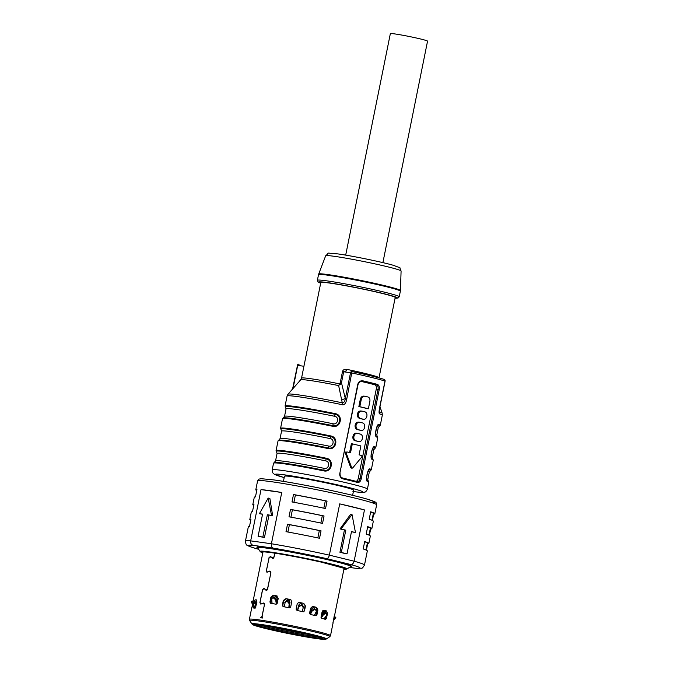 <?xml version="1.0" encoding="UTF-8"?>
<svg xmlns="http://www.w3.org/2000/svg" width="673" height="673" viewBox="0 0 673 673"><rect width="100%" height="100%" fill="white"/><g stroke="black" fill="none" stroke-linecap="round" stroke-linejoin="round"><path stroke-width="1.01" d="M323.553 610.285A39.842 1.994 11.4 0 1 325.404 610.773L326.254 613.355L327.49 613.557L326.632 610.975A41.364 2.069 -168.6 0 0 324.041 610.293L323.932 610.268M325.084 619.168L325.589 616.653M298.181 602.789L299.678 602.579A39.842 1.994 11.4 0 1 303.338 603.353L305.458 606.053L303.75 603.361A41.364 2.069 -168.6 0 0 299.788 602.52L298.232 602.756L297.113 604.295L296.137 609.124L297.029 610.47A41.364 2.069 11.4 0 1 303.187 611.765L303.388 611.782M303.952 611.496L305.054 606.045M271.261 603.462L269.915 602.015L270.605 603.277A41.364 2.069 11.4 0 1 276.014 604.203L277.251 603.269L278.227 598.44L276.662 595.857A41.364 2.069 -168.6 0 0 273.179 595.26L270.891 597.187L271.766 597.422L270.622 603.109M271.766 597.422L274.062 595.504A39.842 1.994 11.4 0 1 277.192 596.034M312.474 606.474A39.842 1.994 11.4 0 1 315.645 607.206L317.033 609.873L317.908 609.99L316.52 607.324A41.364 2.069 -168.6 0 0 313.029 606.516L312.777 606.474M315.889 615.543L317.033 609.873M283.51 606.743L282.349 605.305L283.207 606.625A41.364 2.069 11.4 0 1 289.365 607.803L290.702 606.911L291.67 602.083L290.997 599.98L289.903 599.416A41.364 2.069 -168.6 0 0 285.941 598.659L283.325 600.476L283.737 600.636L282.635 606.112M283.737 600.636L286.353 598.81A39.842 1.994 11.4 0 1 290.004 599.517L291.056 600.03M274.836 553.164L274.046 557.093L273.44 558.178L272.388 558.287L273.44 558.178M305.458 606.053L304.49 610.882L302.884 611.757M303.187 611.765L304.465 610.933M269.915 602.015L270.891 597.187M312.516 606.474L310.564 608.291L309.588 613.12L310.379 614.466A41.364 2.069 11.4 0 1 315.797 615.711L315.881 615.728M317.908 609.99L316.933 614.819L315.797 615.711M282.349 605.305L283.325 600.476M253.57 599.121L253.57 599.121A41.364 2.069 -168.6 0 1 253.519 598.987L263.017 551.868M252.308 605.893L253.561 598.911A41.364 2.069 -168.6 0 0 253.519 598.987M252.299 605.885L251.988 607.046A41.364 2.069 11.4 0 0 251.87 607.155L249.414 619.311A41.364 2.069 -168.6 0 1 286.387 624.67A41.364 2.069 -168.6 0 1 318.607 631.762A41.364 2.069 -168.6 0 1 330.51 635.665L333.11 622.769A41.364 2.069 11.4 0 0 332.984 622.559L334.691 614.449A41.364 2.069 -168.6 0 1 334.759 614.592L344.105 568.214M254.209 608.215L253.073 606.869L253.115 607.98A41.364 2.069 11.4 0 1 255.26 608.106L256.935 602.2L256.463 599.895A41.364 2.069 -168.6 0 0 255.092 599.82L254.041 602.041M253.073 606.869L253.595 604.27M323.822 610.26L322.863 610.621L322.031 612.127L321.055 616.956L321.627 618.268A41.364 2.069 11.4 0 1 325.648 619.328L325.69 619.337M270.933 556.958L272.927 558.422M271.068 557.067L269.562 557.16L268.889 558.531L266.601 569.896C266.432 571.343 266.811 571.991 267.745 571.831L267.248 571.873L267.703 571.991M266.996 590.128L265.944 590.238L266.996 590.128L267.602 589.043L270.908 572.647L269.814 571.049L267.963 571.89M264.489 588.909L266.491 590.372M264.624 589.018L263.118 589.111L262.445 590.482L260.157 601.847C259.988 603.294 260.375 603.942 261.301 603.782L260.804 603.824M262.823 618.033L262.083 616.392L264.464 604.598L263.37 603L261.519 603.841M262.083 616.401L260.653 617.713A41.364 2.069 11.4 0 1 262.857 618.041M261.982 616.375L264.312 605.355M260.098 602.621L260.821 604.127L262.857 603.328L264.388 603.546M262.857 603.328C263.875 603.201 264.329 603.866 264.211 605.321M259.921 602.579L262.512 589.733L263.749 588.37M266.912 590.196L263.976 588.488M265.591 589.784C266.5 590.196 267.181 589.691 267.652 588.286L270.756 573.404M266.878 572.21L269.301 571.377L270.832 571.604M269.301 571.377C270.319 571.242 270.765 571.907 270.655 573.379M267.265 572.176L266.365 570.628L269.116 557.824M273.356 558.245L270.184 556.42M270.411 556.537L268.948 557.782M272.035 557.833C272.935 558.245 273.625 557.74 274.088 556.335L274.735 553.147M255.404 602.327L256.539 600.123A39.842 1.994 11.4 0 1 256.8 600.139M254.503 607.239L254.344 608.039M334.001 616.956L334.708 614.668A41.364 2.069 -168.6 0 0 334.759 614.592M334.094 616.973L333.917 617.831M333.404 620.371L332.992 622.878M315.141 615.627L316.882 614.886M324.723 619.177L326.514 618.394L325.648 619.328M326.422 618.47L327.49 613.557M281.751 492.485A60.713 3.029 -168.6 0 0 269.671 490.625A60.713 3.029 -168.6 0 0 261.015 489.608L281.751 492.485L271.412 543.759A60.713 3.029 -168.6 0 1 329.366 555.141C328.794 557.379 327.886 558.54 326.632 558.624L350.591 564.487C352.332 564.521 353.518 563.427 354.124 561.198L329.366 555.141L339.705 503.875L364.463 509.932A60.713 3.029 -168.6 0 0 339.705 503.875M273.179 548.125L253.115 545.332C251.222 544.65 250.406 543.161 250.684 540.873L271.412 543.759C271.101 546.039 271.69 547.494 273.179 548.125A56.919 2.843 -168.6 0 1 326.632 558.624M373.229 514.021L373.658 514.138A60.713 3.029 -168.6 0 0 374.827 513.793A60.713 3.029 -168.6 0 0 370.688 511.791L369.191 519.228A60.713 3.029 11.4 0 1 373.33 521.222L371.833 528.65A60.713 3.029 -168.6 0 0 367.694 526.656L366.196 534.084A60.713 3.029 11.4 0 1 370.327 536.087L368.829 543.515A60.713 3.029 -168.6 0 0 364.699 541.513L363.193 548.949A60.713 3.029 11.4 0 1 367.332 550.943L364.488 565.059A60.713 3.029 -168.6 0 0 354.124 561.198L364.463 509.932M373.658 514.138L372.388 520.456M370.234 528.877L370.663 528.995A60.713 3.029 -168.6 0 0 371.833 528.65M370.663 528.995L369.393 535.313M290.5 509.385L289.003 516.822A60.713 3.029 11.4 0 1 322.544 523.409L324.041 515.981A60.713 3.029 -168.6 0 0 290.5 509.385L292.402 509.814A59.199 2.953 11.4 0 1 322.325 515.695L324.041 515.981M287.506 524.25L286.008 531.678A60.713 3.029 11.4 0 1 319.549 538.274L321.046 530.837A60.713 3.029 -168.6 0 0 287.506 524.25L289.407 524.679A59.199 2.953 11.4 0 1 319.33 530.56L321.046 530.837M367.239 543.742L367.668 543.86A60.713 3.029 -168.6 0 0 368.829 543.515M367.668 543.86L366.39 550.178M293.495 494.529L291.998 501.957A60.713 3.029 11.4 0 1 325.539 508.552L327.044 501.116A60.713 3.029 -168.6 0 0 293.495 494.529L295.397 494.958A59.199 2.953 11.4 0 1 325.32 500.838L327.044 501.116M295.397 494.958L293.916 502.302M323.839 508.191L325.32 500.838M364.648 541.731A59.199 2.953 11.4 0 1 367.34 543.212L365.977 549.984M289.407 524.679L287.926 532.023M317.849 537.912L319.33 530.56M320.844 523.047L322.325 515.695M292.402 509.814L290.921 517.167M367.651 526.875A59.199 2.953 11.4 0 1 370.343 528.355L368.972 535.119M370.646 512.01A59.199 2.953 11.4 0 1 373.338 513.491L371.976 520.263M268.973 515.156L264.481 537.449L258.087 536.381A60.713 3.029 -168.6 0 1 260.384 536.692A60.713 3.029 -168.6 0 1 262.857 537.046L267.358 514.761L272.658 515.669L269.881 498.474L268.174 498.062L259.391 513.701A60.713 3.029 -168.6 0 1 262.579 514.096L258.087 536.381M262.546 514.265L259.391 513.701M253.115 545.332A56.919 2.843 -168.6 0 0 257.86 549.067L257.616 549.008C246.772 545.786 249.851 546.493 247.538 545.466C246.377 545.332 245.687 543.86 245.452 541.058A60.713 3.029 -168.6 0 1 250.684 540.873L261.015 489.608M272.658 515.669L271.522 515.392L268.174 498.062M271.522 515.392A60.713 3.029 -168.6 0 0 267.358 514.761M264.481 537.449L262.857 537.046M349.405 567.398L355.731 568.281L361.435 568.197C361.965 568.643 362.983 567.6 364.488 565.059M245.452 541.058L248.303 526.942A60.713 3.029 11.4 0 1 249.464 526.597L250.962 519.169A60.713 3.029 -168.6 0 0 249.801 519.514L251.298 512.077A60.713 3.029 11.4 0 1 252.459 511.741L253.957 504.304A60.713 3.029 -168.6 0 0 252.796 504.649A60.713 3.029 -168.6 0 0 253.738 505.423M252.796 504.649L254.293 497.221A60.713 3.029 11.4 0 1 255.462 496.876L256.96 489.448A60.713 3.029 -168.6 0 0 255.79 489.793A60.713 3.029 -168.6 0 0 256.733 490.558M249.801 519.514A60.713 3.029 -168.6 0 0 250.743 520.279M352.021 514.534L355.479 532.587A60.713 3.029 -168.6 0 0 351.499 531.569L347.007 553.862L345.644 553.669L339.941 552.272L344.433 529.988L340.042 528.911L350.583 514.332L352.021 514.534L340.992 529.037L340.042 528.911M355.479 532.587L351.474 531.704M347.007 553.862A60.713 3.029 -168.6 0 0 341.304 552.466L345.796 530.173A60.713 3.029 -168.6 0 0 340.992 529.037M345.796 530.173L344.433 529.988M341.304 552.466L339.941 552.272M261.444 617.915L262.462 617.705M323.166 613.658A36.426 1.817 -168.6 0 0 321.854 613.296M311.641 610.781A36.426 1.817 -168.6 0 0 311.002 610.638M283.426 481.388L284.46 476.24A35.29 1.758 11.4 0 1 292.528 476.728A35.29 1.758 11.4 0 1 331.032 483.937A35.29 1.758 11.4 0 1 353.645 490.188L352.61 495.336M276.216 604.219A3.037 1.38 -80.1 0 1 276.3 603.74L277.268 598.945L275.997 596.8A39.657 1.977 -168.6 0 0 275.106 596.648L275.728 596.825L274.121 597.59M275.728 596.825A38.512 1.926 11.4 0 1 276.107 596.884A38.512 1.926 11.4 0 1 276.41 596.943M288.927 607.719L289.987 602.419L288.524 600.198A39.657 1.977 -168.6 0 0 287.514 600.005L285.579 601.628M287.775 600.114A38.512 1.926 11.4 0 1 288.212 600.198A38.512 1.926 11.4 0 1 288.65 600.282L289.247 600.509M299.88 603.824L300.663 603.824A38.512 1.926 11.4 0 1 301.109 603.917A38.512 1.926 11.4 0 1 301.546 604.009L302.993 606.247M312.895 607.618A38.512 1.926 11.4 0 1 313.214 607.694A38.512 1.926 11.4 0 1 313.601 607.786L314.804 609.124M323.191 611.269A38.512 1.926 11.4 0 1 323.343 611.311L324.235 611.454A39.657 1.977 -168.6 0 0 323.578 611.277L323.402 611.252M324.108 613.473L323.343 611.311M325.059 612.767L324.235 611.454M321.029 617.385L321.955 612.817L323.494 611.261M321.223 616.409L322.947 613.944L325.202 612.792L325.791 613.456L323.536 614.6L321.223 617.923M324.033 618.891L326.472 615.374L326.346 613.599A43.005 2.145 -168.6 0 0 325.791 613.456M325.682 612.918L326.674 613.784L325.682 612.918A42.02 2.095 11.4 0 0 325.202 612.792M315.418 610.083L314.215 607.862A39.657 1.977 -168.6 0 0 313.324 607.652L312.945 607.618M310.228 614.415A3.037 1.321 102.8 0 0 310.337 613.927L311.305 609.132L313.138 607.626M310.404 614.466L310.346 613.902M310.194 613.625L311.952 610.175L314.367 609.023L314.686 609.62L312.272 610.773L310.514 614.222M314.358 615.374L316.226 611.69L316.217 610.31L315.427 609.788A43.005 2.145 -168.6 0 0 314.686 609.62M315.427 609.788L315.014 609.166A42.02 2.095 11.4 0 0 314.367 609.023M316.217 610.31L315.014 609.166M303.153 606.247L301.807 604.001A39.657 1.977 -168.6 0 0 300.789 603.79L300.663 603.824M297.5 610.562L298.576 605.263L299.948 603.807L300.789 603.79M297.693 609.805L298.778 606.205L301.083 604.985L301.083 605.515L298.778 606.726L297.693 610.327M302.118 611.53L303.271 607.677L301.933 605.7A43.005 2.145 -168.6 0 0 301.083 605.515M301.933 605.7L301.824 605.145A42.02 2.095 11.4 0 0 301.083 604.985M303.161 607.122L301.824 605.145M303.271 607.677L303.195 606.415M302.169 611.547A3.037 0.673 -77.9 0 0 302.286 611.042L302.303 610.933M289.18 600.467L288.65 600.282M287.514 600.005L285.369 601.544M282.66 605.994A39.657 1.977 -168.6 0 1 284.351 606.314A3.037 0.74 100.7 0 0 284.258 606.819M284.309 606.836L285.302 601.637M285.024 602.352L287.001 601.039L284.687 602.815M289.188 603.681L288.835 607.433L289.188 603.681L287.514 601.67A43.005 2.145 -168.6 0 0 286.664 601.502M287.514 601.67L287.733 601.182A42.02 2.095 11.4 0 0 287.001 601.039M289.407 603.193L287.733 601.182M273.154 598.238L275.106 596.648M272.085 603.53L271.741 599.399L272.296 598.104L273.818 597.54A42.02 2.095 11.4 0 1 274.466 597.649L276.241 599.643L276.561 603.513M272.296 598.104L273.818 597.54M276.965 603.858A39.657 1.977 -168.6 0 0 276.3 603.74L275.694 600.072L273.919 598.078A43.005 2.145 -168.6 0 0 273.179 597.944M273.919 598.078L274.466 597.649M255.925 603.319L256.943 601.107M254.756 608.064L253.494 603.942L253.528 602.2L254.571 601.839A42.02 2.095 11.4 0 1 254.823 601.855L253.822 602.217A43.005 2.145 -168.6 0 0 253.528 602.2L254.571 601.839M255.967 607.012L255.05 604.034L256.051 603.673L254.823 601.855M255.05 604.034L253.822 602.217M256.051 603.673L256.405 604.834M252.518 604.834L251.366 601.401A43.005 2.145 -168.6 0 1 251.366 601.359L252.442 600.997L251.366 601.359L252.013 603.033L252.947 602.722M253.09 602.672L252.442 600.997M252.56 604.64L252.013 603.033M333.758 618.167L334.531 618.849L333.345 620.195M333.682 618.1L334.969 616.813L335.827 617.562L334.531 618.849M333.278 620.514L335.827 617.612A43.005 2.145 -168.6 0 0 335.827 617.562L334.969 616.813M339.798 473.514L357.775 384.35C358.549 381.751 360.257 380.582 362.89 380.842A48.574 2.423 -168.6 0 1 377.385 384.384C379.05 385.183 379.665 386.925 379.219 389.591L361.241 478.755C360.619 481.372 359.407 482.608 357.607 482.465A48.574 2.423 11.4 0 0 343.112 478.924C340.605 478.007 339.503 476.206 339.798 473.514L358.061 384.468C358.709 382.306 360.156 381.33 362.385 381.549L362.89 380.842M335.263 413.651A48.574 2.423 -168.6 0 0 296.179 406.669A48.574 2.423 -168.6 0 0 285.074 405.996L285.453 406.955A48.195 2.406 11.4 0 1 335.112 414.307L335.263 413.651C343.592 414.98 340.9 428.356 332.714 426.278L332.824 425.647A48.195 2.406 -168.6 0 0 283.249 417.891L284.536 416.36A47.051 2.347 11.4 0 1 333.152 423.763C337.905 425 339.512 417.024 334.666 416.284A47.051 2.347 -168.6 0 0 286.042 408.873L284.536 416.36M330.763 435.936A48.574 2.423 -168.6 0 0 291.687 428.962A48.574 2.423 -168.6 0 0 280.582 428.289L280.961 429.248A48.195 2.406 -168.6 0 1 330.62 436.6L330.763 435.936C339.099 437.273 336.399 450.649 328.222 448.571L328.331 447.94C335.617 449.808 338.039 437.778 330.62 436.6L330.165 438.569A47.051 2.347 -168.6 0 0 281.55 431.166L280.044 438.645A47.051 2.347 11.4 0 1 328.66 446.056C333.413 447.293 335.019 439.309 330.165 438.569M326.27 458.229A48.574 2.423 -168.6 0 0 287.186 451.255A48.574 2.423 -168.6 0 0 276.081 450.582L276.46 451.541A48.195 2.406 11.4 0 1 326.119 458.885L326.27 458.229C334.607 459.566 331.907 472.942 323.721 470.864L323.831 470.234A48.195 2.406 -168.6 0 0 274.256 462.477L275.543 460.938A47.051 2.347 11.4 0 1 324.167 468.349C328.912 469.586 330.527 461.602 325.673 460.862A47.051 2.347 -168.6 0 0 277.057 453.459L275.543 460.938M368.695 470.074A2.28 2.204 112.9 0 1 369.561 469.51A0.757 0.732 -67.1 0 0 370.049 468.938C367.769 467.676 365.069 481.052 367.5 481.565A0.757 0.732 -67.1 0 0 367.273 480.859A2.28 2.204 112.9 0 1 367.054 480.64M373.187 447.781A2.28 2.204 112.9 0 1 374.053 447.225A0.757 0.732 -67.1 0 0 374.541 446.645C372.262 445.383 369.561 458.759 372.001 459.28A0.757 0.732 -67.1 0 0 371.765 458.565A2.28 2.204 112.9 0 1 371.555 458.347M377.688 425.487A2.28 2.204 112.9 0 1 378.546 424.932A0.757 0.732 -67.1 0 0 379.042 424.36C376.754 423.098 374.062 436.466 376.493 436.987A0.757 0.732 -67.1 0 0 376.257 436.272A2.28 2.204 112.9 0 1 376.047 436.054M379.345 410.606L379.648 411.952A3.794 3.575 -70.6 0 1 379.74 413.895C378.84 413.777 378.857 411.447 379.774 406.913L384.99 381.069A1.514 1.388 -72.1 0 0 383.921 379.345A47.051 2.347 11.4 0 0 352.004 371.538M341.968 404.65C344.383 405.339 345.989 403.405 346.797 398.845L345.325 398.576C344.921 401.445 343.903 402.858 342.271 402.807A3.794 0.538 101.8 0 1 341.968 404.65A48.574 2.423 11.4 0 0 298.189 396.708A48.574 2.423 11.4 0 0 287.085 396.035L287.994 394.21A48.061 2.398 -168.6 0 1 342.271 402.807L338.628 385.579L340.286 382.533L342.498 371.572C342.894 369.94 344.256 369.191 346.587 369.317L346.46 370.756M343.112 478.924L342.91 478.141A47.808 2.389 11.4 0 1 357.17 481.632L357.607 482.465M349.581 452.542L351.365 443.717L352.324 443.852A46.454 2.322 11.4 0 1 360.879 445.947L359.088 454.864A46.454 2.322 11.4 0 1 361.78 455.562L361.906 456.858L352.644 468.021L350.776 467.668L351.693 467.886M350.776 467.668L345.182 452.87L346.166 453.005L346.948 451.936A46.454 2.322 11.4 0 1 350.532 452.769L352.324 443.852M345.964 451.802L345.182 452.87M358.457 441.488L358.019 441.429A44.931 2.246 11.4 0 0 355.167 440.731C351.205 440.016 352.787 432.142 356.665 433.294L357.624 433.429A46.454 2.322 11.4 0 1 360.476 434.127C362.074 434.766 362.705 436.222 362.385 438.51C361.796 440.731 360.661 441.749 358.978 441.555A46.454 2.322 -168.6 0 0 356.126 440.857C352.164 440.15 353.754 432.276 357.624 433.429M360.703 430.341L360.265 430.283A44.931 2.246 11.4 0 0 357.413 429.584C355.63 428.92 354.864 427.439 355.108 425.143C355.773 422.938 357.035 421.937 358.911 422.148L359.87 422.282A46.454 2.322 11.4 0 1 362.722 422.981C364.32 423.62 364.951 425.084 364.631 427.372C364.043 429.584 362.915 430.602 361.224 430.409A46.454 2.322 -168.6 0 0 358.373 429.719C356.589 429.054 355.824 427.574 356.076 425.277C356.732 423.065 357.994 422.072 359.87 422.282M362.949 419.195L362.511 419.136A44.931 2.246 11.4 0 0 359.66 418.438C357.876 417.773 357.111 416.293 357.355 413.996C358.019 411.792 359.289 410.791 361.157 411.01L362.116 411.136A46.454 2.322 11.4 0 1 364.968 411.834C366.566 412.473 367.206 413.937 366.878 416.225C366.297 418.438 365.161 419.456 363.47 419.271A46.454 2.322 -168.6 0 0 360.619 418.572C358.835 417.908 358.07 416.427 358.322 414.131C358.978 411.926 360.248 410.925 362.116 411.136M358.852 406.568A44.931 2.246 11.4 0 1 367.416 408.662L368.375 408.789A46.454 2.322 -168.6 0 0 359.819 406.702L358.852 406.568L360.349 399.131L361.317 399.266L359.819 406.702M360.349 399.131C361.014 396.927 362.284 395.934 364.16 396.145L365.111 396.279A46.454 2.322 11.4 0 1 367.963 396.977C369.561 397.608 370.2 399.072 369.872 401.36L368.375 408.789M357.355 481.666L357.17 481.632C358.583 481.733 359.542 480.69 360.047 478.511L358.297 478.267C357.767 480.463 356.774 481.498 355.319 481.372M358.297 478.267L376.274 389.103L378.024 389.347L360.047 478.511L361.241 478.755M361.359 381.482A44.931 2.246 11.4 0 1 374.802 384.779C376.148 385.419 376.644 386.857 376.274 389.103M352.644 468.021L351.735 467.802L346.166 453.005M361.317 399.266C361.973 397.062 363.243 396.069 365.111 396.279M379.219 389.591L378.024 389.347C378.411 387.126 377.957 385.688 376.653 385.04A47.808 2.389 -168.6 0 0 362.385 381.549L362.116 381.498M377.385 384.384L376.653 385.04L374.802 384.779M340.084 473.624C339.84 475.87 340.782 477.376 342.91 478.141M334.666 416.284L335.112 414.307C342.54 415.485 340.109 427.515 332.824 425.647L333.152 423.763M325.673 460.862L326.119 458.885C333.547 460.063 331.124 472.093 323.831 470.234L324.167 468.349M366.65 478.755A47.051 2.347 11.4 0 1 367.795 479.538L369.309 472.059L370.587 470.52A48.195 2.406 11.4 0 0 369.561 469.51L367.769 471.79C366.491 477.207 366.28 480.202 367.147 480.774L367.273 480.859A48.195 2.406 -168.6 0 1 368.383 481.456L368.762 482.415L367.416 489.103A48.574 2.423 -168.6 0 0 336.29 480.497A48.574 2.423 -168.6 0 0 283.291 470.57A48.574 2.423 -168.6 0 0 272.186 469.897L272.75 472.825L274.407 474.347L284.183 477.603M369.309 472.059A47.051 2.347 -168.6 0 0 368.081 471.235L368.022 471.226M371.143 456.462A47.051 2.347 11.4 0 1 372.287 457.253L373.801 449.766L375.088 448.226A48.195 2.406 11.4 0 0 374.053 447.225L373.734 447.234M373.734 447.225L372.262 449.497C370.983 454.914 370.781 457.909 371.639 458.481L371.765 458.565A48.195 2.406 -168.6 0 1 372.884 459.163L373.263 460.122L371.311 469.779A48.574 2.423 -168.6 0 0 370.049 468.938M373.801 449.766A47.051 2.347 -168.6 0 0 372.581 448.95L372.522 448.933M375.635 434.169A47.051 2.347 11.4 0 1 376.787 434.96L378.293 427.473L379.58 425.942A48.195 2.406 11.4 0 0 378.546 424.932L376.762 427.212C375.484 432.63 375.273 435.624 376.131 436.197L376.257 436.272A48.195 2.406 -168.6 0 1 377.376 436.87L377.755 437.829L375.803 447.495A48.574 2.423 -168.6 0 0 374.541 446.645M378.293 427.473A47.051 2.347 -168.6 0 0 377.073 426.657L377.015 426.64M379.967 406.635L382.18 413.205A48.061 2.398 -168.6 0 0 379.648 411.952L379.9 406.972L385.107 381.128A1.514 1.514 0 0 0 384.081 379.387C377.603 377.343 366.903 374.726 351.987 371.53L351.987 371.53A1.514 1.169 97.9 0 0 350.532 372.733L352.013 373.01A48.574 2.423 11.4 0 1 384.99 381.069L384.973 381.137M351.794 371.504L351.886 371.513A1.514 1.514 0 0 1 351.987 371.53L346.797 398.845M346.477 370.764L343.693 371.782L350.532 372.733L345.325 398.576L341.48 382.744L338.628 385.579A38.454 1.918 -168.6 0 0 300.688 379.833L287.994 394.21M301.428 378.52L299.519 381.154M293.033 388.498L297.693 365.389A1.514 1.169 -82.1 0 1 299.132 364.177L299.048 364.16A1.514 1.514 0 0 0 297.348 365.363L303.927 366.255M340.336 384.426L339.705 383.888A37.949 1.893 -168.6 0 0 310.211 378.647A37.949 1.893 -168.6 0 0 301.538 378.125L320.811 282.525A37.949 1.893 11.4 0 1 329.484 283.055A37.949 1.893 11.4 0 1 370.89 290.803A37.949 1.893 11.4 0 1 395.202 297.533L379 377.898M377.738 377.553L377.309 376.83A1.514 1.439 -69.9 0 0 377.301 377.435M345.686 255.126L390.348 33.65A18.97 0.951 11.4 0 1 401.158 34.954A18.97 0.951 11.4 0 1 420.886 39.059A18.97 0.951 11.4 0 1 427.548 41.154L382.887 262.63M251.946 623.972L252.678 624.645C252.636 624.502 251.837 624.822 260.358 627.194L292.292 634.345A36.939 1.842 -168.6 0 0 325.16 638.913A36.939 1.842 -168.6 0 0 285.89 629.305A36.939 1.842 -168.6 0 0 253.023 624.729A36.939 1.842 -168.6 0 0 292.284 634.336L317.311 638.677C326.144 639.813 325.53 639.199 325.438 639.316L326.371 638.98A38.008 1.901 -168.6 0 0 285.89 628.792A38.008 1.901 -168.6 0 0 251.946 623.972L249.675 620.565A40.918 2.044 11.4 0 1 286.21 625.755A40.918 2.044 11.4 0 1 329.787 636.717L330.51 635.665M262.832 552.794A42.5 2.12 11.4 0 1 271.53 552.676A42.5 2.12 11.4 0 1 322.325 562.35A42.5 2.12 11.4 0 1 343.92 569.148M255.092 599.82L256.539 600.123M315.645 607.206L316.52 607.324M273.179 595.26L274.062 595.504M325.404 610.773L326.632 610.975M343.886 569.333A43.543 2.17 -168.6 0 0 324.411 562.771A43.543 2.17 -168.6 0 0 270.739 552.483A43.543 2.17 -168.6 0 0 262.79 552.979L260.367 551.826L257.65 547.847A47.48 2.372 11.4 0 1 268.468 548.369A47.48 2.372 11.4 0 1 321.358 558.312A47.48 2.372 11.4 0 1 350.616 566.59A48.288 2.414 11.4 0 0 324.748 558.683A48.288 2.414 11.4 0 0 267.93 547.898A48.288 2.414 11.4 0 0 257.65 547.847L257.616 547.772M343.878 569.35L346.94 569.03A44.351 2.212 -168.6 0 0 319.608 561.299A44.351 2.212 -168.6 0 0 270.201 552.011A44.351 2.212 -168.6 0 0 260.098 551.515M258.575 549.244L257.86 549.067M355.327 568.214A56.919 2.843 -168.6 0 0 350.591 564.487M271.471 481.708A60.713 3.029 11.4 0 1 337.711 494.117A60.713 3.029 11.4 0 1 376.619 504.876C376.409 502.983 375.955 502.041 375.24 502.058L367.315 499.164C349.287 493.772 297.029 483.029 273.49 479.874L261.225 478.705L259.097 479.067L257.591 480.875A60.713 3.029 11.4 0 1 271.471 481.708M273.633 479.899A58.433 2.919 11.4 0 1 346.334 493.856A58.433 2.919 11.4 0 1 371.26 502.479M292.032 634.143A34.02 1.699 11.4 0 1 255.866 625.293A34.02 1.699 11.4 0 1 286.143 629.499A34.02 1.699 11.4 0 1 322.308 638.349A34.02 1.699 11.4 0 1 292.032 634.143M321.45 637.945A32.952 1.649 11.4 0 1 292.032 633.63A32.952 1.649 11.4 0 1 256.884 624.931M260.342 625.167A31.942 1.598 -168.6 0 0 292.141 632.578A31.942 1.598 -168.6 0 0 318.169 636.826M309.74 634.614A31.496 1.573 11.4 0 1 268.973 626.395M322.947 613.944L323.536 614.6M325.168 618.723A39.657 1.977 -168.6 0 0 324.319 618.487M313.601 607.786L314.215 607.862M310.337 613.927A39.657 1.977 -168.6 0 0 309.63 613.768M311.952 610.175L312.272 610.773M315.957 615.24A39.657 1.977 -168.6 0 0 314.602 614.912M297.609 610.058A39.657 1.977 -168.6 0 0 296.196 609.763M298.778 606.205L298.778 606.726M303.969 611.404A39.657 1.977 -168.6 0 0 302.286 611.042M290.399 607.483A39.657 1.977 -168.6 0 0 289.02 607.206M272.035 603.008A39.657 1.977 -168.6 0 0 270.689 602.789M275.694 600.072L276.241 599.643M256.001 602.949L256.75 603.109M353.375 491.542A44.78 2.238 -168.6 0 0 346.831 487.033A44.78 2.238 -168.6 0 0 285.394 474.987A44.78 2.238 -168.6 0 0 284.191 477.586M283.249 417.891L282.525 418.631A48.574 2.423 11.4 0 1 293.63 419.304A48.574 2.423 11.4 0 1 332.714 426.278M328.66 446.056L328.331 447.94A48.195 2.406 11.4 0 0 278.757 440.184L278.033 440.924A48.574 2.423 11.4 0 1 289.138 441.589A48.574 2.423 11.4 0 1 328.222 448.571M274.256 462.477L273.541 463.209A48.574 2.423 11.4 0 1 284.645 463.882A48.574 2.423 11.4 0 1 323.721 470.864M367.5 481.565A48.574 2.423 11.4 0 1 368.762 482.415M372.001 459.28A48.574 2.423 11.4 0 1 373.263 460.122M376.493 436.987A48.574 2.423 11.4 0 1 377.755 437.829M379.74 413.895A48.574 2.423 11.4 0 1 382.306 415.233L380.304 425.201A48.574 2.423 -168.6 0 0 379.042 424.36M359.66 418.438L360.619 418.572M357.413 429.584L358.373 429.719M355.167 440.731L356.126 440.857M361.838 381.473L362.385 381.549M377.309 376.83A37.949 1.893 -168.6 0 0 346.587 369.317M297.466 365.422L292.578 389.019M341.665 399.812L345.325 398.576M340.286 382.533L341.48 382.744L343.693 371.782L342.498 371.572M395.076 298.181A40.22 2.011 -168.6 0 0 377.688 292.208A40.22 2.011 -168.6 0 0 327.776 282.635A40.22 2.011 -168.6 0 0 320.676 283.182M401.091 271C398.399 265.928 403.169 269.25 393.629 265.381C382.617 262.108 351.752 255.774 337.669 253.881C323.923 253.141 330.536 251.929 325.665 255.79A38.479 1.918 11.4 0 1 334.456 256.337A38.479 1.918 11.4 0 1 376.283 264.169A38.479 1.918 11.4 0 1 401.091 271L400.435 290.517A41.692 2.078 -168.6 0 0 373.557 283.114A41.692 2.078 -168.6 0 0 328.231 274.626A41.692 2.078 -168.6 0 0 318.708 274.037L318.522 274.66A41.743 2.086 11.4 0 1 328.071 275.232A41.743 2.086 11.4 0 1 373.608 283.762A41.743 2.086 11.4 0 1 400.359 291.157L399.224 296.793A41.743 2.086 -168.6 0 0 372.472 289.398A41.743 2.086 -168.6 0 0 326.935 280.868A41.743 2.086 -168.6 0 0 317.387 280.296L318.001 281.945L320.676 283.198M326.371 638.98L329.787 636.717M263.151 551.204L262.579 551.91C262.453 552.028 261.62 551.38 271.598 552.693C285.663 554.745 302.211 557.883 321.24 562.106L344.492 568.424L344.24 567.549M261.259 603.942L260.804 603.832M350.675 566.54L346.94 569.03M374.827 513.793L376.619 504.876M258.583 549.252L257.675 549.025M355.58 568.264L349.388 567.406M255.79 489.793L257.591 480.875M256.935 624.805L257.397 624.931C262.066 625.175 271.656 626.698 286.151 629.507C302.85 632.847 314.299 635.531 320.483 637.567L321.45 637.811M249.675 620.565L249.414 619.311M367.416 489.103C366.339 491.248 365.447 492.241 364.741 492.089C363.546 492.333 363.597 492.922 352.938 491.492M352.172 468.215L351.222 468.088M285.453 406.955L286.042 408.873M278.757 440.184L280.044 438.645M280.961 429.248L281.55 431.166M276.46 451.541L277.057 453.459M367.795 479.538L368.383 481.456M371.311 469.779L370.587 470.52M372.287 457.253L372.884 459.163M375.803 447.495L375.088 448.226M376.787 434.96L377.376 436.87M380.304 425.201L379.58 425.942M301.538 378.125L300.688 379.833M399.224 296.793L398.021 298.08L395.068 298.198M400.435 290.517L400.359 291.157M325.665 255.79L318.708 274.037M318.522 274.66L317.387 280.296M382.18 413.205L382.306 415.233M287.085 396.035L285.074 405.996M282.525 418.631L280.582 428.289M278.033 440.924L276.081 450.582M273.541 463.209L272.186 469.897"/></g></svg>
